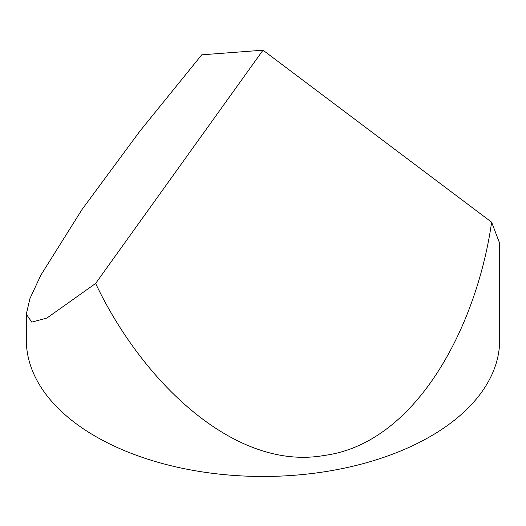 <?xml version="1.0" encoding="UTF-8"?>
<svg xmlns="http://www.w3.org/2000/svg" width="526" height="526" viewBox="0 0 526 526"><rect width="100%" height="100%" fill="white"/><g stroke="black" fill="none" stroke-linecap="round" stroke-linejoin="round"><path stroke-width="0.79" d="M26.3 314.14L26.3 339.809A236.7 136.655 0 0 0 95.627 436.442A236.7 136.655 0 0 0 353.584 466.069A236.7 136.655 0 0 0 499.7 339.809L499.7 243.413L491.632 222.189C476.471 328.369 415.113 443.556 324.259 455.45C234.044 471.566 141.461 380.193 95.627 283.455L46.827 318.105L31.757 322.129L26.3 314.14L29.949 298.544L40.89 275.085L82.01 209.526L139.719 131.375L201.741 54.822L263 50.187L95.627 283.455M491.632 222.189L263 50.187"/></g></svg>
